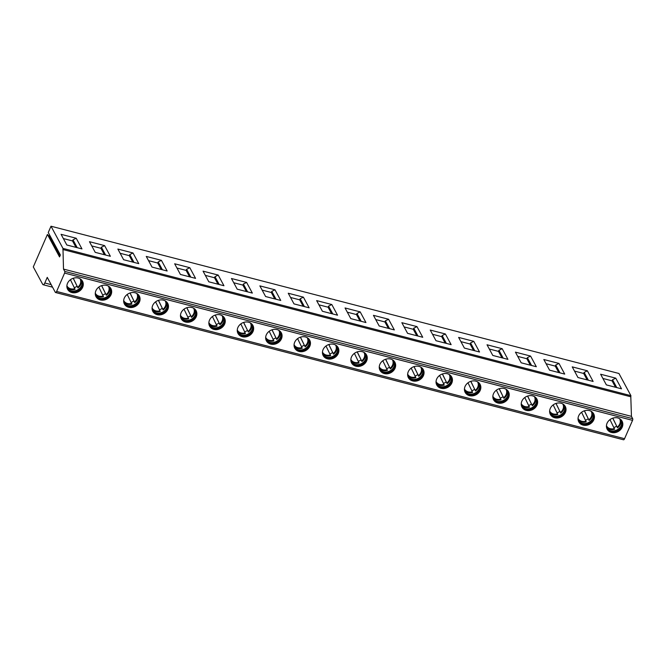 <?xml version="1.0" encoding="UTF-8"?>
<svg xmlns="http://www.w3.org/2000/svg" width="666" height="666" viewBox="0 0 666 666"><rect width="100%" height="100%" fill="white"/><g stroke="black" fill="none" stroke-linecap="round" stroke-linejoin="round"><path stroke-width="1" d="M49.725 235.248L49.584 235.564A0.549 0.466 -28.3 0 1 48.668 235.789L47.419 234.449L33.3 266.916L42.707 284.357A3.388 1.299 -75.5 0 0 43.123 284.723A3.388 1.299 -75.5 0 0 44.805 283L47.253 277.364L55.303 292.282A2.115 0.808 -75.5 0 0 55.561 292.516A2.115 0.808 -75.5 0 0 56.618 291.442L64.594 273.085A1.274 0.483 -75.5 0 0 64.752 271.412L63.503 269.089L631.443 416.358L632.7 418.681A1.274 0.483 104.5 0 1 632.542 420.354L624.558 438.703A2.115 0.808 104.5 0 1 623.509 439.785L55.561 292.516M47.419 234.449L59.54 256.926L60.381 254.995L48.26 232.517L50.999 226.215L62.962 248.401L63.503 269.089M589.393 410.581A8.467 7.234 151.7 0 0 580.327 413.378A8.467 7.234 151.7 0 0 578.779 421.869A8.467 7.234 151.7 0 0 583.066 425.116A8.467 7.234 151.7 0 0 592.141 422.319A8.467 7.234 151.7 0 0 593.681 413.827A8.467 7.234 151.7 0 0 589.393 410.581M560.997 403.213A8.467 7.234 151.7 0 0 551.923 406.01A8.467 7.234 151.7 0 0 550.382 414.502A8.467 7.234 151.7 0 0 554.67 417.757A8.467 7.234 151.7 0 0 563.736 414.951A8.467 7.234 151.7 0 0 565.284 406.468A8.467 7.234 151.7 0 0 560.997 403.213M532.592 395.854A8.467 7.234 151.7 0 0 523.526 398.651A8.467 7.234 151.7 0 0 521.986 407.142A8.467 7.234 151.7 0 0 526.273 410.389A8.467 7.234 151.7 0 0 535.339 407.592A8.467 7.234 151.7 0 0 536.888 399.101A8.467 7.234 151.7 0 0 532.592 395.854M504.195 388.486A8.467 7.234 151.7 0 0 495.129 391.292A8.467 7.234 151.7 0 0 493.589 399.775A8.467 7.234 151.7 0 0 497.877 403.03A8.467 7.234 151.7 0 0 506.943 400.224A8.467 7.234 151.7 0 0 508.491 391.741A8.467 7.234 151.7 0 0 504.195 388.486M475.799 381.127A8.467 7.234 151.7 0 0 466.733 383.924A8.467 7.234 151.7 0 0 465.184 392.416A8.467 7.234 151.7 0 0 469.48 395.662A8.467 7.234 151.7 0 0 478.546 392.865A8.467 7.234 151.7 0 0 480.094 384.374A8.467 7.234 151.7 0 0 475.799 381.127M447.402 373.759A8.467 7.234 151.7 0 0 438.336 376.565A8.467 7.234 151.7 0 0 436.788 385.048A8.467 7.234 151.7 0 0 441.083 388.303A8.467 7.234 151.7 0 0 450.149 385.497A8.467 7.234 151.7 0 0 451.698 377.014A8.467 7.234 151.7 0 0 447.402 373.759M419.006 366.4A8.467 7.234 151.7 0 0 409.94 369.197A8.467 7.234 151.7 0 0 408.391 377.689A8.467 7.234 151.7 0 0 412.687 380.935A8.467 7.234 151.7 0 0 421.753 378.138A8.467 7.234 151.7 0 0 423.301 369.647A8.467 7.234 151.7 0 0 419.006 366.4M390.609 359.032A8.467 7.234 151.7 0 0 381.543 361.838A8.467 7.234 151.7 0 0 379.995 370.321A8.467 7.234 151.7 0 0 384.29 373.576A8.467 7.234 151.7 0 0 393.356 370.779A8.467 7.234 151.7 0 0 394.905 362.287A8.467 7.234 151.7 0 0 390.609 359.032M362.212 351.673A8.467 7.234 151.7 0 0 353.147 354.47A8.467 7.234 151.7 0 0 351.598 362.962A8.467 7.234 151.7 0 0 355.894 366.208A8.467 7.234 151.7 0 0 364.96 363.411A8.467 7.234 151.7 0 0 366.508 354.92A8.467 7.234 151.7 0 0 362.212 351.673M333.816 344.314A8.467 7.234 151.7 0 0 324.75 347.111A8.467 7.234 151.7 0 0 323.201 355.594A8.467 7.234 151.7 0 0 327.497 358.849A8.467 7.234 151.7 0 0 336.563 356.052A8.467 7.234 151.7 0 0 338.112 347.56A8.467 7.234 151.7 0 0 333.816 344.314M305.419 336.946A8.467 7.234 151.7 0 0 296.353 339.743A8.467 7.234 151.7 0 0 294.805 348.235A8.467 7.234 151.7 0 0 299.101 351.481A8.467 7.234 151.7 0 0 308.167 348.684A8.467 7.234 151.7 0 0 309.707 340.193A8.467 7.234 151.7 0 0 305.419 336.946M277.023 329.587A8.467 7.234 151.7 0 0 267.957 332.384A8.467 7.234 151.7 0 0 266.408 340.867A8.467 7.234 151.7 0 0 270.704 344.122A8.467 7.234 151.7 0 0 279.77 341.325A8.467 7.234 151.7 0 0 281.31 332.834A8.467 7.234 151.7 0 0 277.023 329.587M248.626 322.219A8.467 7.234 151.7 0 0 239.56 325.016A8.467 7.234 151.7 0 0 238.012 333.508A8.467 7.234 151.7 0 0 242.299 336.755A8.467 7.234 151.7 0 0 251.373 333.957A8.467 7.234 151.7 0 0 252.914 325.466A8.467 7.234 151.7 0 0 248.626 322.219M220.23 314.86A8.467 7.234 151.7 0 0 211.155 317.657A8.467 7.234 151.7 0 0 209.615 326.14A8.467 7.234 151.7 0 0 213.903 329.395A8.467 7.234 151.7 0 0 222.968 326.598A8.467 7.234 151.7 0 0 224.517 318.107A8.467 7.234 151.7 0 0 220.23 314.86M191.825 307.492A8.467 7.234 151.7 0 0 182.759 310.289A8.467 7.234 151.7 0 0 181.219 318.781A8.467 7.234 151.7 0 0 185.506 322.028A8.467 7.234 151.7 0 0 194.572 319.23A8.467 7.234 151.7 0 0 196.12 310.739A8.467 7.234 151.7 0 0 191.825 307.492M163.428 300.133A8.467 7.234 151.7 0 0 154.362 302.93A8.467 7.234 151.7 0 0 152.822 311.413A8.467 7.234 151.7 0 0 157.109 314.668A8.467 7.234 151.7 0 0 166.175 311.871A8.467 7.234 151.7 0 0 167.724 303.38A8.467 7.234 151.7 0 0 163.428 300.133M135.031 292.765A8.467 7.234 151.7 0 0 125.966 295.562A8.467 7.234 151.7 0 0 124.417 304.054A8.467 7.234 151.7 0 0 128.713 307.301A8.467 7.234 151.7 0 0 137.779 304.504A8.467 7.234 151.7 0 0 139.327 296.012A8.467 7.234 151.7 0 0 135.031 292.765M106.635 285.406A8.467 7.234 151.7 0 0 97.569 288.203A8.467 7.234 151.7 0 0 96.021 296.686A8.467 7.234 151.7 0 0 100.316 299.941A8.467 7.234 151.7 0 0 109.382 297.144A8.467 7.234 151.7 0 0 110.931 288.653A8.467 7.234 151.7 0 0 106.635 285.406M78.238 278.038A8.467 7.234 151.7 0 0 69.172 280.836A8.467 7.234 151.7 0 0 67.624 289.327A8.467 7.234 151.7 0 0 71.92 292.574A8.467 7.234 151.7 0 0 80.986 289.777A8.467 7.234 151.7 0 0 82.534 281.285A8.467 7.234 151.7 0 0 78.238 278.038M617.79 417.94A8.467 7.234 151.7 0 0 608.724 420.737A8.467 7.234 151.7 0 0 607.176 429.229A8.467 7.234 151.7 0 0 611.471 432.475A8.467 7.234 151.7 0 0 620.537 429.678A8.467 7.234 151.7 0 0 622.077 421.195A8.467 7.234 151.7 0 0 617.79 417.94M607.076 429.037A8.467 7.234 151.7 0 0 611.255 432.092A8.467 7.234 -28.3 0 0 620.237 429.387A8.467 7.234 -28.3 0 0 621.969 421.004M619.763 418.772A8.109 6.926 -28.3 0 1 621.403 420.687A8.109 6.926 -28.3 0 1 619.921 428.821A8.109 6.926 -28.3 0 1 611.238 431.501A8.109 6.926 151.7 0 1 607.126 428.388A8.109 6.926 151.7 0 1 606.426 425.965M607.076 428.288A8.109 6.926 151.7 0 0 608.366 429.87A8.109 6.926 151.7 0 0 611.138 431.302A8.109 6.926 -28.3 0 0 621.961 422.535A8.109 6.926 -28.3 0 0 621.345 420.596M621.878 422.061A8.467 7.234 -28.3 0 1 610.522 430.727A8.467 7.234 151.7 0 1 608.016 429.537M606.876 427.863A8.467 7.234 151.7 0 0 609.798 429.387A8.467 7.234 -28.3 0 0 614.618 429.229L614.51 428.996A8.175 6.976 -28.3 0 1 606.659 427.239M621.103 420.196A8.467 7.234 -28.3 0 1 617.499 427.797L617.382 427.564A8.175 6.976 -28.3 0 0 620.704 419.663M617.382 427.564L612.828 418.148M617.499 427.797L612.745 418.173M614.51 428.996L609.973 419.622M613.811 427.547A8.467 7.234 151.7 0 0 616.599 426.14M578.679 421.67A8.467 7.234 151.7 0 0 582.858 424.725A8.467 7.234 -28.3 0 0 591.841 422.019A8.467 7.234 -28.3 0 0 593.572 413.636M591.366 411.413A8.109 6.926 -28.3 0 1 593.006 413.328A8.109 6.926 -28.3 0 1 591.525 421.453A8.109 6.926 -28.3 0 1 582.842 424.134A8.109 6.926 151.7 0 1 578.729 421.02A8.109 6.926 151.7 0 1 578.03 418.606M578.679 420.929A8.109 6.926 151.7 0 0 579.969 422.502A8.109 6.926 151.7 0 0 582.733 423.942A8.109 6.926 -28.3 0 0 593.564 415.168A8.109 6.926 -28.3 0 0 592.948 413.228M593.473 414.693A8.467 7.234 -28.3 0 1 582.126 423.36A8.467 7.234 151.7 0 1 579.62 422.169M578.479 420.496A8.467 7.234 151.7 0 0 581.401 422.028A8.467 7.234 -28.3 0 0 586.222 421.869L586.105 421.636A8.175 6.976 -28.3 0 1 578.263 419.871M592.707 412.828A8.467 7.234 -28.3 0 1 589.102 420.429L588.985 420.196A8.175 6.976 -28.3 0 0 592.299 412.304M589.102 420.429L584.348 410.814M588.985 420.196L584.432 410.78M585.414 420.188A8.467 7.234 151.7 0 0 588.203 418.772M586.105 421.636L581.576 412.262M550.283 414.31A8.467 7.234 151.7 0 0 554.462 417.366A8.467 7.234 -28.3 0 0 563.444 414.66A8.467 7.234 -28.3 0 0 565.176 406.277M562.97 404.046A8.109 6.926 -28.3 0 1 564.61 405.96A8.109 6.926 -28.3 0 1 563.128 414.094A8.109 6.926 -28.3 0 1 554.445 416.774A8.109 6.926 151.7 0 1 550.332 413.661A8.109 6.926 151.7 0 1 549.633 411.238M550.283 413.561A8.109 6.926 151.7 0 0 551.573 415.143A8.109 6.926 151.7 0 0 554.337 416.575A8.109 6.926 -28.3 0 0 565.168 407.808A8.109 6.926 -28.3 0 0 564.552 405.869M565.076 407.334A8.467 7.234 -28.3 0 1 553.729 416A8.467 7.234 151.7 0 1 551.215 414.81M550.083 413.136A8.467 7.234 151.7 0 0 553.005 414.66A8.467 7.234 -28.3 0 0 557.825 414.502L557.708 414.277A8.175 6.976 -28.3 0 1 549.858 412.512M564.302 405.469A8.467 7.234 -28.3 0 1 560.705 413.07L560.589 412.837A8.175 6.976 -28.3 0 0 563.902 404.936M560.705 413.07L555.952 403.446M560.589 412.837L556.035 403.421M557.017 412.82A8.467 7.234 151.7 0 0 559.806 411.413M557.708 414.277L553.18 404.895M521.886 406.943A8.467 7.234 151.7 0 0 526.065 409.998A8.467 7.234 -28.3 0 0 535.048 407.292A8.467 7.234 -28.3 0 0 536.779 398.909M534.573 396.686A8.109 6.926 -28.3 0 1 536.205 398.601A8.109 6.926 -28.3 0 1 534.731 406.726A8.109 6.926 -28.3 0 1 526.048 409.407A8.109 6.926 151.7 0 1 521.936 406.293A8.109 6.926 151.7 0 1 521.237 403.879M521.886 406.202A8.109 6.926 151.7 0 0 523.168 407.775A8.109 6.926 151.7 0 0 525.94 409.215A8.109 6.926 -28.3 0 0 536.763 400.441A8.109 6.926 -28.3 0 0 536.155 398.501M536.679 399.966A8.467 7.234 -28.3 0 1 525.332 408.633A8.467 7.234 151.7 0 1 522.818 407.442M521.686 405.769A8.467 7.234 151.7 0 0 524.608 407.301A8.467 7.234 -28.3 0 0 529.428 407.142L529.312 406.909A8.175 6.976 -28.3 0 1 521.461 405.144M535.905 398.101A8.467 7.234 -28.3 0 1 532.309 405.702L532.192 405.469A8.175 6.976 -28.3 0 0 535.506 397.577M532.309 405.702L527.555 396.087M532.192 405.469L527.639 396.054M528.621 405.461A8.467 7.234 151.7 0 0 531.41 404.046M529.312 406.909L524.783 397.535M493.481 399.583A8.467 7.234 151.7 0 0 497.668 402.639A8.467 7.234 -28.3 0 0 506.651 399.933A8.467 7.234 -28.3 0 0 508.383 391.55M506.177 389.319A8.109 6.926 -28.3 0 1 507.808 391.233A8.109 6.926 -28.3 0 1 506.335 399.367A8.109 6.926 -28.3 0 1 497.652 402.048A8.109 6.926 151.7 0 1 493.539 398.934A8.109 6.926 151.7 0 1 492.84 396.511M493.489 398.834A8.109 6.926 151.7 0 0 494.771 400.416A8.109 6.926 151.7 0 0 497.544 401.848A8.109 6.926 -28.3 0 0 508.366 393.082A8.109 6.926 -28.3 0 0 507.758 391.142M508.283 392.607A8.467 7.234 -28.3 0 1 496.928 401.273A8.467 7.234 151.7 0 1 494.422 400.083M493.29 398.41A8.467 7.234 151.7 0 0 496.212 399.933A8.467 7.234 -28.3 0 0 501.032 399.775L500.915 399.55A8.175 6.976 -28.3 0 1 493.065 397.785M507.509 390.742A8.467 7.234 -28.3 0 1 503.912 398.343L503.796 398.11A8.175 6.976 -28.3 0 0 507.109 390.209M503.912 398.343L499.159 388.719M503.796 398.11L499.242 388.694M500.224 398.093A8.467 7.234 151.7 0 0 503.013 396.686M500.915 399.55L496.386 390.168M465.084 392.216A8.467 7.234 151.7 0 0 469.272 395.279A8.467 7.234 -28.3 0 0 478.255 392.565A8.467 7.234 -28.3 0 0 479.986 384.182M477.78 381.959A8.109 6.926 -28.3 0 1 479.412 383.874A8.109 6.926 -28.3 0 1 477.93 391.999A8.109 6.926 -28.3 0 1 469.255 394.68A8.109 6.926 151.7 0 1 465.143 391.566A8.109 6.926 151.7 0 1 464.443 389.152M465.093 391.475A8.109 6.926 151.7 0 0 466.375 393.048A8.109 6.926 151.7 0 0 469.147 394.488A8.109 6.926 -28.3 0 0 479.97 385.714A8.109 6.926 -28.3 0 0 479.362 383.774M479.886 385.239A8.467 7.234 -28.3 0 1 468.531 393.906A8.467 7.234 151.7 0 1 466.025 392.715M464.893 391.042A8.467 7.234 151.7 0 0 467.815 392.574A8.467 7.234 -28.3 0 0 472.635 392.416L472.519 392.182A8.175 6.976 -28.3 0 1 464.668 390.418M479.112 383.375A8.467 7.234 -28.3 0 1 475.507 390.975L475.399 390.742A8.175 6.976 -28.3 0 0 478.712 382.85M475.507 390.975L470.762 381.36M475.399 390.742L470.845 381.327M471.828 390.734A8.467 7.234 151.7 0 0 474.617 389.319M472.519 392.182L467.99 382.808M436.688 384.856A8.467 7.234 151.7 0 0 440.875 387.912A8.467 7.234 -28.3 0 0 449.858 385.206A8.467 7.234 -28.3 0 0 451.59 376.823M449.383 374.592A8.109 6.926 -28.3 0 1 451.015 376.506A8.109 6.926 -28.3 0 1 449.533 384.64A8.109 6.926 -28.3 0 1 440.859 387.321A8.109 6.926 151.7 0 1 436.746 384.207A8.109 6.926 151.7 0 1 436.039 381.785M436.696 384.107A8.109 6.926 151.7 0 0 437.978 385.689A8.109 6.926 151.7 0 0 440.75 387.121A8.109 6.926 -28.3 0 0 451.573 378.355A8.109 6.926 -28.3 0 0 450.965 376.415M451.49 377.88A8.467 7.234 -28.3 0 1 440.134 386.546A8.467 7.234 151.7 0 1 437.629 385.356M436.496 383.683A8.467 7.234 151.7 0 0 439.418 385.206A8.467 7.234 -28.3 0 0 444.239 385.048L444.122 384.823A8.175 6.976 -28.3 0 1 436.272 383.058M450.715 376.015A8.467 7.234 -28.3 0 1 447.111 383.616L447.003 383.383A8.175 6.976 -28.3 0 0 450.316 375.482M447.111 383.616L442.357 373.992M447.003 383.383L442.449 373.967M443.431 383.366A8.467 7.234 151.7 0 0 446.22 381.959M444.122 384.823L439.593 375.441M408.291 377.489A8.467 7.234 151.7 0 0 412.479 380.552A8.467 7.234 -28.3 0 0 421.453 377.838A8.467 7.234 -28.3 0 0 423.193 369.455M420.987 367.232A8.109 6.926 -28.3 0 1 422.619 369.147A8.109 6.926 -28.3 0 1 421.137 377.272A8.109 6.926 -28.3 0 1 412.454 379.953A8.109 6.926 151.7 0 1 408.35 376.848A8.109 6.926 151.7 0 1 407.642 374.425M408.3 376.748A8.109 6.926 151.7 0 0 409.582 378.321A8.109 6.926 151.7 0 0 412.354 379.762A8.109 6.926 -28.3 0 0 423.176 370.987A8.109 6.926 -28.3 0 0 422.569 369.047M423.093 370.512A8.467 7.234 -28.3 0 1 411.738 379.179A8.467 7.234 151.7 0 1 409.232 377.988M408.1 376.315A8.467 7.234 151.7 0 0 411.022 377.847A8.467 7.234 -28.3 0 0 415.834 377.689L415.726 377.455A8.175 6.976 -28.3 0 1 407.875 375.691M422.319 368.648A8.467 7.234 -28.3 0 1 418.714 376.248L418.606 376.024A8.175 6.976 -28.3 0 0 421.919 368.123M418.714 376.248L413.961 366.633M418.606 376.024L414.052 366.6M415.035 376.007A8.467 7.234 151.7 0 0 417.823 374.592M415.726 377.455L411.197 368.082M379.895 370.13A8.467 7.234 151.7 0 0 384.082 373.185A8.467 7.234 -28.3 0 0 393.057 370.479A8.467 7.234 -28.3 0 0 394.796 362.096M392.582 359.865A8.109 6.926 -28.3 0 1 394.222 361.78A8.109 6.926 -28.3 0 1 392.74 369.913A8.109 6.926 -28.3 0 1 384.057 372.594A8.109 6.926 151.7 0 1 379.953 369.48A8.109 6.926 151.7 0 1 379.245 367.058M379.903 369.38A8.109 6.926 151.7 0 0 381.185 370.962A8.109 6.926 151.7 0 0 383.957 372.394A8.109 6.926 -28.3 0 0 394.78 363.628A8.109 6.926 -28.3 0 0 394.172 361.688M394.697 363.153A8.467 7.234 -28.3 0 1 383.341 371.819A8.467 7.234 151.7 0 1 380.835 370.629M379.703 368.956A8.467 7.234 151.7 0 0 382.625 370.479A8.467 7.234 -28.3 0 0 387.437 370.321L387.329 370.096A8.175 6.976 -28.3 0 1 379.478 368.331M393.922 361.288A8.467 7.234 -28.3 0 1 390.318 368.889L390.209 368.656A8.175 6.976 -28.3 0 0 393.523 360.756M390.318 368.889L385.564 359.265M390.209 368.656L385.656 359.24M386.638 368.639A8.467 7.234 151.7 0 0 389.427 367.232M387.329 370.096L382.792 360.714M351.498 362.762A8.467 7.234 151.7 0 0 355.686 365.825A8.467 7.234 -28.3 0 0 364.66 363.112A8.467 7.234 -28.3 0 0 366.4 354.728M364.185 352.505A8.109 6.926 -28.3 0 1 365.825 354.42A8.109 6.926 -28.3 0 1 364.344 362.545A8.109 6.926 -28.3 0 1 355.661 365.226A8.109 6.926 151.7 0 1 351.556 362.121A8.109 6.926 151.7 0 1 350.849 359.698M351.498 362.021A8.109 6.926 151.7 0 0 352.789 363.594A8.109 6.926 151.7 0 0 355.561 365.035A8.109 6.926 -28.3 0 0 366.383 356.268A8.109 6.926 -28.3 0 0 365.776 354.32M366.3 355.786A8.467 7.234 -28.3 0 1 354.945 364.452A8.467 7.234 151.7 0 1 352.439 363.261M351.307 361.596A8.467 7.234 151.7 0 0 354.229 363.12A8.467 7.234 -28.3 0 0 359.041 362.962L358.932 362.729A8.175 6.976 -28.3 0 1 351.082 360.964M365.526 353.921A8.467 7.234 -28.3 0 1 361.921 361.521L361.813 361.297A8.175 6.976 -28.3 0 0 365.126 353.396M361.921 361.521L357.167 351.906M361.813 361.297L357.259 351.873M358.233 361.28A8.467 7.234 151.7 0 0 361.03 359.865M358.932 362.729L354.395 353.355M323.102 355.403A8.467 7.234 151.7 0 0 327.289 358.458A8.467 7.234 -28.3 0 0 336.263 355.752A8.467 7.234 -28.3 0 0 338.003 347.369M335.789 345.138A8.109 6.926 -28.3 0 1 337.429 347.053A8.109 6.926 -28.3 0 1 335.947 355.186A8.109 6.926 -28.3 0 1 327.264 357.867A8.109 6.926 151.7 0 1 323.16 354.753A8.109 6.926 151.7 0 1 322.452 352.331M323.102 354.653A8.109 6.926 151.7 0 0 324.392 356.235A8.109 6.926 151.7 0 0 327.164 357.667A8.109 6.926 -28.3 0 0 337.987 348.901A8.109 6.926 -28.3 0 0 337.371 346.961M337.903 348.426A8.467 7.234 -28.3 0 1 326.548 357.093A8.467 7.234 151.7 0 1 324.042 355.902M322.902 354.229A8.467 7.234 151.7 0 0 325.824 355.752A8.467 7.234 -28.3 0 0 330.644 355.602L330.536 355.369A8.175 6.976 -28.3 0 1 322.685 353.604M337.129 346.561A8.467 7.234 -28.3 0 1 333.524 354.162L333.408 353.929A8.175 6.976 -28.3 0 0 336.73 346.029M333.524 354.162L328.771 344.538M333.408 353.929L328.862 344.513M329.837 353.912A8.467 7.234 151.7 0 0 332.634 352.505M330.536 355.369L325.999 345.987M294.705 348.035A8.467 7.234 151.7 0 0 298.884 351.099A8.467 7.234 -28.3 0 0 307.867 348.393A8.467 7.234 -28.3 0 0 309.598 340.001M307.392 337.779A8.109 6.926 -28.3 0 1 309.032 339.693A8.109 6.926 -28.3 0 1 307.55 347.819A8.109 6.926 -28.3 0 1 298.868 350.499A8.109 6.926 151.7 0 1 294.755 347.394A8.109 6.926 151.7 0 1 294.056 344.971M294.705 347.294A8.109 6.926 151.7 0 0 295.995 348.867A8.109 6.926 151.7 0 0 298.768 350.308A8.109 6.926 -28.3 0 0 309.59 341.541A8.109 6.926 -28.3 0 0 308.974 339.593M309.507 341.059A8.467 7.234 -28.3 0 1 298.152 349.725A8.467 7.234 151.7 0 1 295.646 348.534M294.505 346.869A8.467 7.234 151.7 0 0 297.427 348.393A8.467 7.234 -28.3 0 0 302.247 348.235L302.139 348.002A8.175 6.976 -28.3 0 1 294.289 346.237M308.733 339.194A8.467 7.234 -28.3 0 1 305.128 346.795L305.011 346.57A8.175 6.976 -28.3 0 0 308.333 338.669M305.128 346.795L300.374 337.179M305.011 346.57L300.458 337.146M301.44 346.553A8.467 7.234 151.7 0 0 304.237 345.138M302.139 348.002L297.602 338.628M266.308 340.676A8.467 7.234 151.7 0 0 270.488 343.731A8.467 7.234 -28.3 0 0 279.47 341.025A8.467 7.234 -28.3 0 0 281.202 332.642M278.996 330.411A8.109 6.926 -28.3 0 1 280.636 332.326A8.109 6.926 -28.3 0 1 279.154 340.459A8.109 6.926 -28.3 0 1 270.471 343.14A8.109 6.926 151.7 0 1 266.358 340.026A8.109 6.926 151.7 0 1 265.659 337.604M266.308 339.926A8.109 6.926 151.7 0 0 267.599 341.508A8.109 6.926 151.7 0 0 270.371 342.94A8.109 6.926 -28.3 0 0 281.194 334.174A8.109 6.926 -28.3 0 0 280.577 332.234M281.11 333.699A8.467 7.234 -28.3 0 1 269.755 342.366A8.467 7.234 151.7 0 1 267.249 341.175M266.109 339.502A8.467 7.234 151.7 0 0 269.031 341.025A8.467 7.234 -28.3 0 0 273.851 340.875L273.743 340.642A8.175 6.976 -28.3 0 1 265.892 338.877M280.336 331.835A8.467 7.234 -28.3 0 1 276.731 339.435L276.615 339.202A8.175 6.976 -28.3 0 0 279.928 331.302M276.731 339.435L271.978 329.812M276.615 339.202L272.061 329.787M273.043 339.185A8.467 7.234 151.7 0 0 275.832 337.779M273.743 340.642L269.206 331.26M237.912 333.308A8.467 7.234 151.7 0 0 242.091 336.372A8.467 7.234 -28.3 0 0 251.074 333.666A8.467 7.234 -28.3 0 0 252.805 325.274M250.599 323.052A8.109 6.926 -28.3 0 1 252.239 324.966A8.109 6.926 -28.3 0 1 250.757 333.092A8.109 6.926 -28.3 0 1 242.074 335.772A8.109 6.926 151.7 0 1 237.962 332.667A8.109 6.926 151.7 0 1 237.263 330.244M237.912 332.567A8.109 6.926 151.7 0 0 239.202 334.141A8.109 6.926 151.7 0 0 241.966 335.581A8.109 6.926 -28.3 0 0 252.797 326.815A8.109 6.926 -28.3 0 0 252.181 324.866M252.705 326.34A8.467 7.234 -28.3 0 1 241.358 334.998A8.467 7.234 151.7 0 1 238.853 333.808M237.712 332.143A8.467 7.234 151.7 0 0 240.634 333.666A8.467 7.234 -28.3 0 0 245.454 333.508L245.338 333.275A8.175 6.976 -28.3 0 1 237.496 331.518M251.931 324.467A8.467 7.234 -28.3 0 1 248.335 332.068L248.218 331.843A8.175 6.976 -28.3 0 0 251.532 323.942M248.335 332.068L243.581 322.452M248.218 331.843L243.664 322.419M244.647 331.826A8.467 7.234 151.7 0 0 247.436 330.411M245.338 333.275L240.809 323.901M209.515 325.949A8.467 7.234 151.7 0 0 213.694 329.004A8.467 7.234 -28.3 0 0 222.677 326.298A8.467 7.234 -28.3 0 0 224.409 317.915M222.203 315.684A8.109 6.926 -28.3 0 1 223.843 317.607A8.109 6.926 -28.3 0 1 222.361 325.732A8.109 6.926 -28.3 0 1 213.678 328.413A8.109 6.926 151.7 0 1 209.565 325.299A8.109 6.926 151.7 0 1 208.866 322.877M209.515 325.199A8.109 6.926 151.7 0 0 210.806 326.781A8.109 6.926 151.7 0 0 213.57 328.213A8.109 6.926 -28.3 0 0 224.4 319.447A8.109 6.926 -28.3 0 0 223.784 317.507M224.309 318.972A8.467 7.234 -28.3 0 1 212.962 327.639A8.467 7.234 151.7 0 1 210.448 326.448M209.315 324.775A8.467 7.234 151.7 0 0 212.238 326.307A8.467 7.234 -28.3 0 0 217.058 326.149L216.941 325.915A8.175 6.976 -28.3 0 1 209.091 324.151M223.535 317.108A8.467 7.234 -28.3 0 1 219.938 324.708L219.822 324.475A8.175 6.976 -28.3 0 0 223.135 316.575M219.938 324.708L215.185 315.085M219.822 324.475L215.268 315.06M216.25 324.459A8.467 7.234 151.7 0 0 219.039 323.052M216.941 325.915L212.412 316.533M181.11 318.581A8.467 7.234 151.7 0 0 185.298 321.645A8.467 7.234 -28.3 0 0 194.281 318.939A8.467 7.234 -28.3 0 0 196.012 310.547M193.806 308.325A8.109 6.926 -28.3 0 1 195.438 310.239A8.109 6.926 -28.3 0 1 193.964 318.365A8.109 6.926 -28.3 0 1 185.281 321.045A8.109 6.926 151.7 0 1 181.169 317.94A8.109 6.926 151.7 0 1 180.469 315.517M181.119 317.84A8.109 6.926 151.7 0 0 182.401 319.414A8.109 6.926 151.7 0 0 185.173 320.854A8.109 6.926 -28.3 0 0 195.995 312.088A8.109 6.926 -28.3 0 0 195.388 310.14M195.912 311.613A8.467 7.234 -28.3 0 1 184.565 320.271A8.467 7.234 151.7 0 1 182.051 319.081M180.919 317.416A8.467 7.234 151.7 0 0 183.841 318.939A8.467 7.234 -28.3 0 0 188.661 318.781L188.545 318.548A8.175 6.976 -28.3 0 1 180.694 316.791M195.138 309.74A8.467 7.234 -28.3 0 1 191.542 317.349L191.425 317.116A8.175 6.976 -28.3 0 0 194.738 309.215M191.542 317.349L186.788 307.725M191.425 317.116L186.871 307.692M187.854 317.099A8.467 7.234 151.7 0 0 190.643 315.684M188.545 318.548L184.016 309.174M152.714 311.222A8.467 7.234 151.7 0 0 156.901 314.277A8.467 7.234 -28.3 0 0 165.884 311.571A8.467 7.234 -28.3 0 0 167.616 303.188M165.409 300.957A8.109 6.926 -28.3 0 1 167.041 302.88A8.109 6.926 -28.3 0 1 165.568 311.005A8.109 6.926 -28.3 0 1 156.885 313.686A8.109 6.926 151.7 0 1 152.772 310.572A8.109 6.926 151.7 0 1 152.073 308.15M152.722 310.473A8.109 6.926 151.7 0 0 154.004 312.054A8.109 6.926 151.7 0 0 156.776 313.486A8.109 6.926 -28.3 0 0 167.599 304.72A8.109 6.926 -28.3 0 0 166.991 302.78M167.516 304.245A8.467 7.234 -28.3 0 1 156.16 312.912A8.467 7.234 151.7 0 1 153.655 311.721M152.522 310.048A8.467 7.234 151.7 0 0 155.444 311.58A8.467 7.234 -28.3 0 0 160.265 311.422L160.148 311.189A8.175 6.976 -28.3 0 1 152.298 309.424M166.741 302.381A8.467 7.234 -28.3 0 1 163.137 309.981L163.028 309.748A8.175 6.976 -28.3 0 0 166.342 301.848M163.137 309.981L158.391 300.358M163.028 309.748L158.475 300.333M159.457 309.732A8.467 7.234 151.7 0 0 162.246 308.325M160.148 311.189L155.619 301.806M124.317 303.854A8.467 7.234 151.7 0 0 128.505 306.918A8.467 7.234 -28.3 0 0 137.487 304.212A8.467 7.234 -28.3 0 0 139.219 295.821M137.013 293.598A8.109 6.926 -28.3 0 1 138.645 295.513A8.109 6.926 -28.3 0 1 137.163 303.638A8.109 6.926 -28.3 0 1 128.488 306.318A8.109 6.926 151.7 0 1 124.376 303.213A8.109 6.926 151.7 0 1 123.676 300.791M124.326 303.113A8.109 6.926 151.7 0 0 125.608 304.687A8.109 6.926 151.7 0 0 128.38 306.127A8.109 6.926 -28.3 0 0 139.202 297.361A8.109 6.926 -28.3 0 0 138.595 295.413M139.119 296.886A8.467 7.234 -28.3 0 1 127.764 305.544A8.467 7.234 151.7 0 1 125.258 304.362M124.126 302.689A8.467 7.234 151.7 0 0 127.048 304.212A8.467 7.234 -28.3 0 0 131.868 304.054L131.751 303.821A8.175 6.976 -28.3 0 1 123.901 302.064M138.345 295.013A8.467 7.234 -28.3 0 1 134.74 302.622L134.632 302.389A8.175 6.976 -28.3 0 0 137.945 294.489M134.74 302.622L129.995 292.998M134.632 302.389L130.078 292.965M131.06 302.372A8.467 7.234 151.7 0 0 133.849 300.957M131.751 303.821L127.223 294.447M95.921 296.495A8.467 7.234 151.7 0 0 100.108 299.55A8.467 7.234 -28.3 0 0 109.091 296.845A8.467 7.234 -28.3 0 0 110.822 288.461M108.616 286.23A8.109 6.926 -28.3 0 1 110.248 288.153A8.109 6.926 -28.3 0 1 108.766 296.278A8.109 6.926 -28.3 0 1 100.091 298.959A8.109 6.926 151.7 0 1 95.979 295.846A8.109 6.926 151.7 0 1 95.271 293.423M95.929 295.746A8.109 6.926 151.7 0 0 97.211 297.327A8.109 6.926 151.7 0 0 99.983 298.768A8.109 6.926 -28.3 0 0 110.806 289.993A8.109 6.926 -28.3 0 0 110.198 288.053M110.722 289.519A8.467 7.234 -28.3 0 1 99.367 298.185A8.467 7.234 151.7 0 1 96.861 296.994M95.729 295.321A8.467 7.234 151.7 0 0 98.651 296.853A8.467 7.234 -28.3 0 0 103.471 296.695L103.355 296.462A8.175 6.976 -28.3 0 1 95.504 294.697M109.948 287.654A8.467 7.234 -28.3 0 1 106.344 295.254L106.235 295.021A8.175 6.976 -28.3 0 0 109.549 287.121M106.344 295.254L101.59 285.631M106.235 295.021L101.682 285.606M102.664 295.005A8.467 7.234 151.7 0 0 105.453 293.598M103.355 296.462L98.826 287.088M67.524 289.127A8.467 7.234 151.7 0 0 71.712 292.191A8.467 7.234 -28.3 0 0 80.686 289.485A8.467 7.234 -28.3 0 0 82.426 281.094M80.211 278.871A8.109 6.926 -28.3 0 1 81.851 280.786A8.109 6.926 -28.3 0 1 80.37 288.919A8.109 6.926 -28.3 0 1 71.687 291.591A8.109 6.926 151.7 0 1 67.582 288.486A8.109 6.926 151.7 0 1 66.875 286.064M67.532 288.386A8.109 6.926 151.7 0 0 68.814 289.96A8.109 6.926 151.7 0 0 71.587 291.4A8.109 6.926 -28.3 0 0 82.409 282.634A8.109 6.926 -28.3 0 0 81.801 280.686M82.326 282.159A8.467 7.234 -28.3 0 1 70.971 290.817A8.467 7.234 151.7 0 1 68.465 289.635M67.333 287.962A8.467 7.234 151.7 0 0 70.255 289.485A8.467 7.234 -28.3 0 0 75.067 289.327L74.958 289.094A8.175 6.976 -28.3 0 1 67.108 287.337M81.552 280.286A8.467 7.234 -28.3 0 1 77.947 287.895L77.839 287.662A8.175 6.976 -28.3 0 0 81.152 279.762M77.947 287.895L73.193 278.271M77.839 287.662L73.285 278.238M74.267 287.645A8.467 7.234 151.7 0 0 77.056 286.23M74.958 289.094L70.429 279.72M62.854 249.517L630.802 396.786L631.443 416.358M50.999 226.215L618.947 373.484L630.91 395.671L630.802 396.786M615.767 378.155L600.624 374.234L606.368 384.89L621.511 388.819L615.767 378.155L612.545 379.753L616.774 387.587M587.37 370.796L572.227 366.866L577.971 377.522L593.115 381.452L587.37 370.796L584.149 372.386L588.378 380.219M558.974 363.428L543.822 359.507L549.575 370.163L564.718 374.092L558.974 363.428L555.752 365.026L559.981 372.86M530.577 356.069L515.426 352.139L521.178 362.795L536.321 366.725L530.577 356.069L527.355 357.659L531.585 365.492M502.181 348.701L487.029 344.78L492.782 355.436L507.925 359.365L502.181 348.701L498.959 350.299L503.18 358.133M473.776 341.342L458.633 337.412L464.385 348.068L479.528 351.998L473.776 341.342L470.562 342.932L474.783 350.766M445.379 333.974L430.236 330.053L435.989 340.709L451.132 344.638L445.379 333.974L442.166 335.572L446.387 343.406M416.983 326.615L401.839 322.685L407.584 333.341L422.735 337.271L416.983 326.615L413.761 328.205L417.99 336.039M388.586 319.255L373.443 315.326L379.187 325.982L394.339 329.911L388.586 319.255L385.364 320.846L389.593 328.679M360.189 311.888L345.046 307.958L350.791 318.614L365.942 322.544L360.189 311.888L356.968 313.478L361.197 321.32M331.793 304.529L316.65 300.599L322.394 311.255L337.537 315.185L331.793 304.529L328.571 306.119L332.8 313.952M303.396 297.161L288.253 293.231L293.997 303.887L309.141 307.817L303.396 297.161L300.175 298.751L304.404 306.593M275 289.802L259.857 285.872L265.601 296.528L280.744 300.458L275 289.802L271.778 291.392L276.007 299.225M246.603 282.434L231.46 278.505L237.204 289.169L252.347 293.09L246.603 282.434L243.381 284.024L247.61 291.866M218.207 275.075L203.055 271.145L208.808 281.801L223.951 285.731L218.207 275.075L214.985 276.665L219.214 284.499M189.81 267.707L174.659 263.778L180.411 274.442L195.554 278.363L189.81 267.707L186.588 269.297L190.809 277.139M161.413 260.348L146.262 256.418L152.014 267.074L167.158 271.004L161.413 260.348L158.192 261.938L162.412 269.772M133.009 252.98L117.865 249.051L123.618 259.715L138.761 263.636L133.009 252.98L129.795 254.57L134.016 262.412M104.612 245.621L89.469 241.691L95.221 252.347L110.365 256.277L104.612 245.621L101.398 247.211L105.619 255.045M76.215 238.253L61.072 234.324L66.816 244.988L81.968 248.909L76.215 238.253L72.994 239.843L77.223 247.685M602.905 378.463L612.071 380.844L612.545 379.753M612.071 380.844L615.534 387.262M574.508 371.095L583.674 373.476L584.149 372.386M583.674 373.476L587.137 379.903M546.112 363.736L555.278 366.117L555.752 365.026M555.278 366.117L558.741 372.535M517.707 356.368L526.881 358.749L527.355 357.659M526.881 358.749L530.344 365.176M489.31 349.009L498.484 351.39L498.959 350.299M498.484 351.39L501.948 357.809M460.914 341.641L470.088 344.022L470.562 342.932M470.088 344.022L473.551 350.449M432.517 334.282L441.691 336.663L442.166 335.572M441.691 336.663L445.154 343.09M404.12 326.923L413.295 329.295L413.761 328.205M413.295 329.295L416.758 335.722M375.724 319.555L384.89 321.936L385.364 320.846M384.89 321.936L388.361 328.363M347.327 312.196L356.493 314.568L356.968 313.478M356.493 314.568L359.965 320.995M318.931 304.828L328.097 307.209L328.571 306.119M328.097 307.209L331.568 313.636M290.534 297.469L299.7 299.842L300.175 298.751M299.7 299.842L303.172 306.268M262.138 290.101L271.303 292.482L271.778 291.392M271.303 292.482L274.767 298.909M233.741 282.742L242.907 285.115L243.381 284.024M242.907 285.115L246.37 291.541M205.344 275.374L214.51 277.755L214.985 276.665M214.51 277.755L217.973 284.182M176.94 268.015L186.114 270.388L186.588 269.297M186.114 270.388L189.577 276.815M148.543 260.647L157.717 263.028L158.192 261.938M157.717 263.028L161.18 269.455M120.146 253.288L129.321 255.661L129.795 254.57M129.321 255.661L132.784 262.088M91.75 245.92L100.924 248.301L101.398 247.211M100.924 248.301L104.387 254.728M63.353 238.561L72.527 240.934L72.994 239.843M72.527 240.934L75.991 247.361M51.182 284.657L44.805 283M624.558 438.703L56.618 291.442M632.542 420.354L64.594 273.085M617.207 427.181A7.451 6.369 151.7 0 0 619.555 418.648M606.435 425.724A7.451 6.369 151.7 0 0 614.335 428.621M588.811 419.821A7.451 6.369 151.7 0 0 591.158 411.288M578.038 418.356A7.451 6.369 151.7 0 0 585.93 421.253M560.414 412.454A7.451 6.369 151.7 0 0 562.762 403.921M549.641 410.997A7.451 6.369 151.7 0 0 557.534 413.894M532.017 405.095A7.451 6.369 151.7 0 0 534.357 396.561M521.245 403.629A7.451 6.369 151.7 0 0 529.137 406.526M503.621 397.727A7.451 6.369 151.7 0 0 505.96 389.194M492.848 396.27A7.451 6.369 151.7 0 0 500.74 399.167M475.224 390.368A7.451 6.369 151.7 0 0 477.564 381.834M464.452 388.902A7.451 6.369 151.7 0 0 472.344 391.799M446.828 383A7.451 6.369 151.7 0 0 449.167 374.467M436.055 381.543A7.451 6.369 151.7 0 0 443.947 384.44M418.431 375.641A7.451 6.369 151.7 0 0 420.77 367.108M407.659 374.175A7.451 6.369 151.7 0 0 415.551 377.073M390.035 368.273A7.451 6.369 151.7 0 0 392.374 359.74M379.262 366.816A7.451 6.369 151.7 0 0 387.154 369.713M361.638 360.914A7.451 6.369 151.7 0 0 363.977 352.381M350.865 359.449A7.451 6.369 151.7 0 0 358.758 362.346M333.233 353.546A7.451 6.369 151.7 0 0 335.581 345.013M322.469 352.089A7.451 6.369 151.7 0 0 330.361 354.986M304.837 346.187A7.451 6.369 151.7 0 0 307.184 337.654M294.072 344.722A7.451 6.369 151.7 0 0 301.964 347.619M276.44 338.819A7.451 6.369 151.7 0 0 278.788 330.286M265.667 337.362A7.451 6.369 151.7 0 0 273.568 340.259M248.043 331.46A7.451 6.369 151.7 0 0 250.391 322.927M237.271 329.995A7.451 6.369 151.7 0 0 245.163 332.892M219.647 324.092A7.451 6.369 151.7 0 0 221.994 315.559M208.874 322.635A7.451 6.369 151.7 0 0 216.766 325.532M191.25 316.733A7.451 6.369 151.7 0 0 193.59 308.2M180.478 315.268A7.451 6.369 151.7 0 0 188.37 318.165M162.854 309.365A7.451 6.369 151.7 0 0 165.193 300.832M152.081 307.908A7.451 6.369 151.7 0 0 159.973 310.806M134.457 302.006A7.451 6.369 151.7 0 0 136.796 293.473M123.685 300.541A7.451 6.369 151.7 0 0 131.577 303.438M106.061 294.638A7.451 6.369 151.7 0 0 108.4 286.105M95.288 293.182A7.451 6.369 151.7 0 0 103.18 296.079M77.664 287.279A7.451 6.369 151.7 0 0 80.003 278.746M66.891 285.814A7.451 6.369 151.7 0 0 74.783 288.711M632.7 418.681L64.752 271.412M62.962 248.401L630.91 395.671M48.668 235.789L59.773 256.385M49.584 235.564L60.24 255.319M52.539 287.171L43.123 284.723"/></g></svg>
